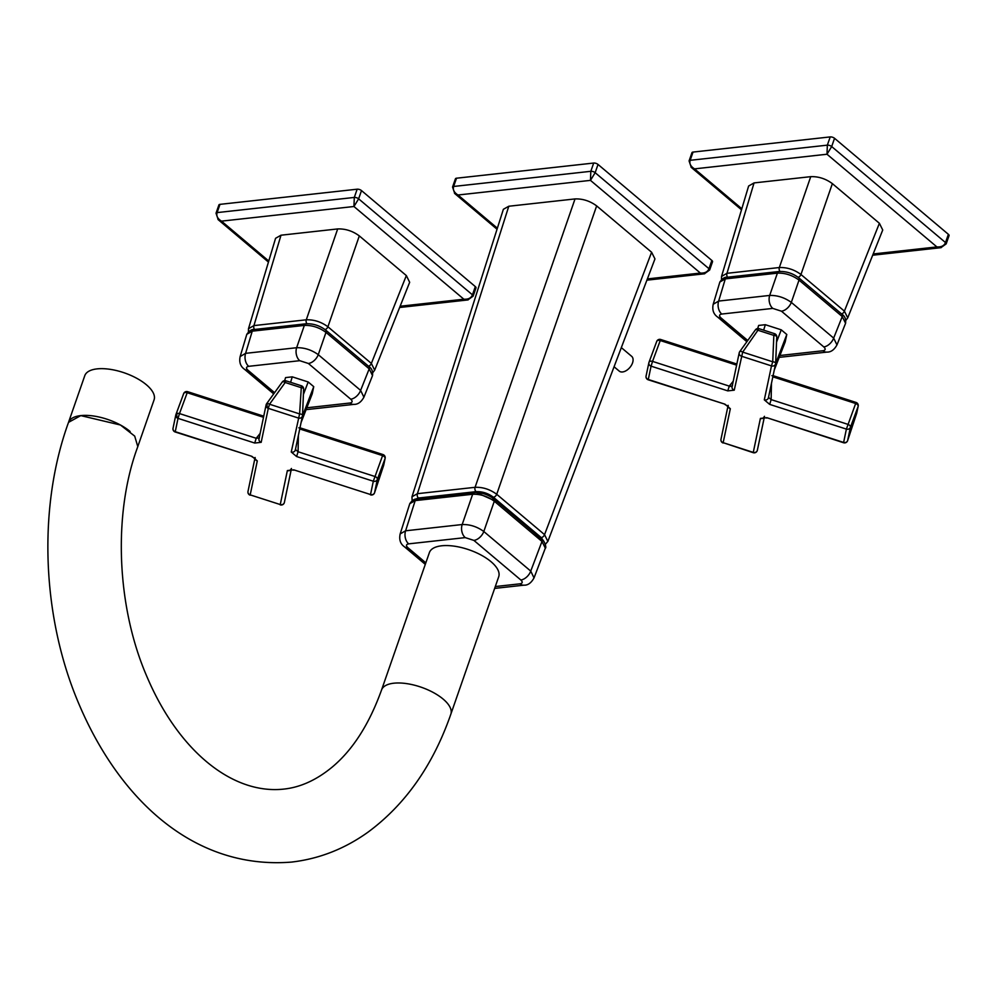 <?xml version="1.0" encoding="UTF-8"?>
<svg xmlns="http://www.w3.org/2000/svg" width="999" height="999" viewBox="0 0 999 999"><rect width="100%" height="100%" fill="white"/><g stroke="black" fill="none" stroke-linecap="round" stroke-linejoin="round"><path stroke-width="1.5" d="M137.962 446.103L154.083 399.825A36.701 15.684 -160.8 0 0 130.27 375.149A36.701 15.684 -160.8 0 0 88.374 371.503A36.701 15.684 -160.8 0 0 84.778 375.686L68.506 422.402A36.701 15.684 19.2 0 1 72.103 418.219A36.701 15.684 19.2 0 1 130.132 431.506M621.328 347.615L631.668 356.331A9.653 5.819 130.1 0 1 626.323 370.567A9.653 5.819 130.1 0 1 619.205 371.091L614.073 366.758M834.552 138.312L831.68 146.553L826.997 154.233L827.347 145.155L830.219 136.913A3.222 1.374 19.2 0 1 834.552 138.312L948.376 234.315A3.222 1.374 19.2 0 1 949.05 235.639L946.178 243.881A3.222 1.374 -160.8 0 0 945.504 242.557L948.376 234.315M941.17 247.64L936.9 246.928C941.345 247.203 944.217 245.754 945.504 242.557L831.68 146.553A3.222 1.374 -160.8 0 0 827.347 145.155L690.159 160.315A3.222 1.374 -160.8 0 0 689.085 160.914L691.957 152.672A3.222 1.374 19.2 0 1 693.031 152.073L690.159 160.315C689.21 163.611 690.659 166.458 694.542 168.868L691.046 167.22M693.031 152.073L830.219 136.913M219.98 204.358L357.167 189.198A3.222 1.374 19.2 0 1 361.501 190.584L358.629 198.826L353.946 206.506L354.295 197.44L217.108 212.6A3.222 1.374 -160.8 0 0 216.034 213.199L218.906 204.945A3.222 1.374 19.2 0 1 219.98 204.358L217.108 212.6C216.146 215.884 217.607 218.744 221.491 221.141L217.994 219.493M468.119 299.925L463.848 299.2C468.294 299.488 471.166 298.027 472.452 294.842L475.324 286.601A3.222 1.374 19.2 0 1 475.999 287.912L473.126 296.166A3.222 1.374 -160.8 0 0 472.452 294.842L358.629 198.826A3.222 1.374 -160.8 0 0 354.295 197.44L357.167 189.198M361.501 190.584L475.324 286.601M847.726 317.894L844.405 311.139L879.395 223.289L882.729 230.007L847.726 317.894L845.891 320.304M721.528 276.448L748.626 186.026L754.058 182.917L726.972 273.314L721.528 276.448L721.465 279.483M841.608 313.961A3.222 1.936 -49.9 0 0 844.405 311.139L800.961 274.5C794.292 269.593 787.075 267.27 779.332 267.532L810.738 176.661C818.493 176.398 825.698 178.721 832.367 183.629L800.961 274.5A3.222 1.936 130.1 0 1 798.151 277.322M879.395 223.289L832.367 183.629M754.058 182.917L810.738 176.661M374.675 370.167L371.353 363.424L406.343 275.574L409.665 282.292L374.675 370.167M248.476 328.733L275.574 238.299L281.006 235.202L253.921 325.599L248.476 328.733L248.414 331.768M368.556 366.246A3.222 1.936 -49.9 0 0 371.353 363.424L327.909 326.773C321.241 321.878 314.023 319.555 306.281 319.805L337.687 228.933C345.442 228.671 352.647 230.994 359.315 235.901L327.909 326.773A3.222 1.936 130.1 0 1 325.087 329.608M406.343 275.574L359.315 235.901M281.006 235.202L337.687 228.933M306.081 409.652L353.858 404.383C357.829 404.52 361.188 402.122 363.911 397.19L372.515 375.599L369.193 368.843L325.974 332.38C319.293 327.485 312.088 325.162 304.345 325.412L252.248 331.168L246.803 334.315C249.338 330.781 251.698 329.195 253.883 329.545L253.883 329.545A3.222 2.173 83.7 0 0 252.248 331.168L245.604 353.346A9.653 6.506 83.7 0 0 248.689 366.321C246.091 366.858 245.829 368.132 247.889 370.154A9.653 5.819 130.1 0 1 244.53 369.293L273.701 393.893M353.858 404.383A9.653 6.506 -96.3 0 1 349.925 403.022C352.535 402.497 352.797 401.223 350.736 399.188A9.653 5.819 -49.9 0 0 360.614 390.397L369.193 368.843A3.222 1.936 -49.9 0 0 368.943 366.571L325.711 330.107A3.222 1.936 -49.9 0 1 325.974 332.38L318.269 354.67A9.653 5.819 130.1 0 1 308.379 363.474L299.737 360.689A9.653 6.506 -96.3 0 1 296.641 347.714L304.345 325.412A3.222 2.173 83.7 0 1 305.981 323.788L305.981 323.788C313.137 323.464 319.705 325.574 325.711 330.107M363.911 397.19L360.614 390.397L318.269 354.67C311.563 349.862 304.358 347.54 296.641 347.714L245.604 353.346L240.147 356.556C238.986 362.187 240.447 366.433 244.53 369.293M779.183 357.367L826.91 352.098A9.653 6.506 -96.3 0 1 822.976 350.749C825.586 350.224 825.848 348.938 823.788 346.915A9.653 5.819 -49.9 0 0 833.666 338.112L842.257 316.558A3.222 1.936 -49.9 0 0 841.995 314.285C844.879 316.159 846.078 319.156 845.579 323.301L842.257 316.558L799.025 280.107C792.344 275.2 785.139 272.877 777.397 273.139L725.299 278.896L719.854 282.03C722.402 278.509 724.75 276.923 726.935 277.272L726.935 277.272A3.222 2.173 83.7 0 0 725.299 278.896L718.656 301.074A9.653 6.506 83.7 0 0 721.753 314.048C719.143 314.573 718.88 315.846 720.941 317.882A9.653 5.819 130.1 0 1 717.582 317.02L746.877 341.72M826.91 352.098C830.881 352.247 834.24 349.85 836.962 344.917L833.666 338.112L791.32 302.397A9.653 5.819 130.1 0 1 781.443 311.188L772.789 308.404A9.653 6.506 -96.3 0 1 769.692 295.429L777.397 273.139A3.222 2.173 83.7 0 1 779.033 271.516L779.033 271.516C786.188 271.191 792.769 273.289 798.763 277.822L798.763 277.822A3.222 1.936 -49.9 0 1 799.025 280.107L791.32 302.397C784.615 297.577 777.409 295.254 769.692 295.429L718.656 301.074L713.199 304.27C712.037 309.915 713.498 314.161 717.582 317.02M544.068 541.695L541.258 537.599L493.406 497.24C488.149 493.294 482.38 491.433 476.086 491.658L418.419 498.026L414.772 499.413M415.946 499.138L475.249 492.082L499.687 502.934L543.319 540.771L499.687 502.934L475.249 492.082L447.589 495.142L446.853 496.291M492.919 498.688L494.293 501.236C487.624 496.316 480.419 493.993 472.664 494.255L415.197 500.611L409.777 503.696C412.088 500.349 414.435 498.788 416.82 499.013L415.197 500.611L405.606 530.794L462.175 524.537C469.905 524.325 477.122 526.648 483.803 531.505A9.653 5.819 130.1 0 1 473.888 540.397L465.234 537.612A9.653 6.506 -96.3 0 1 462.175 524.537L472.677 494.205L474.288 492.669C481.443 492.345 488.024 494.455 494.03 498.988L541.708 539.198C545.329 541.683 546.565 548.463 545.317 548.126L541.982 541.446L494.293 501.236L483.803 531.505L530.744 571.103A9.653 5.819 130.1 0 1 520.829 579.982L473.888 540.397M476.086 491.658A3.222 2.173 -96.3 0 1 475.074 487.312C482.829 487.037 490.034 489.36 496.715 494.28L544.555 534.64L547.852 541.446M412.112 500.636L411.975 496.778L417.407 493.681A3.222 2.173 83.7 0 0 418.419 498.026M494.642 588.411L523.951 585.164A9.653 6.506 -96.3 0 1 520.017 583.816C522.627 583.291 522.889 582.017 520.829 579.982M465.234 537.612L408.666 543.856C406.069 544.38 405.794 545.666 407.867 547.689A9.653 5.819 130.1 0 1 404.508 546.828L425.299 564.373M540.596 538.911L541.982 541.446L530.744 571.103L534.028 577.922M408.666 543.856A9.653 6.506 -96.3 0 1 405.606 530.794L400.174 533.916C398.951 539.71 400.399 544.018 404.508 546.828M400.149 533.966L409.777 503.696M411.988 496.765L503.371 209.303L508.791 206.244L575.024 198.926C582.779 198.664 589.984 200.986 596.653 205.894L651.61 252.248L654.957 258.916L547.902 541.333L545.392 544.293M456.506 178.209L453.633 186.463A3.222 1.374 -160.8 0 0 452.559 187.05L455.432 178.809A3.222 1.374 19.2 0 1 456.506 178.209L593.693 163.049A3.222 1.374 19.2 0 1 598.026 164.448L711.85 260.452A3.222 1.374 19.2 0 1 712.524 261.775L709.652 270.017A3.222 1.374 -160.8 0 0 708.978 268.706L711.85 260.452M704.645 273.776L700.374 273.064C704.819 273.339 707.692 271.89 708.978 268.706L595.154 172.69L590.471 180.369L590.821 171.304L593.693 163.049M598.026 164.448L595.154 172.69A3.222 1.374 -160.8 0 0 590.821 171.304L453.633 186.463C452.672 189.748 454.133 192.595 458.017 195.005L454.52 193.356M381.543 690.009C369.255 724.088 352.884 749.712 332.43 766.895C316.621 780.007 300.299 787.424 283.454 789.135C232.068 794.53 178.634 750.636 147.402 677.734C116.408 607.23 112.8 513.573 137.8 446.628L134.703 436.113L120.454 425.012L80.794 415.609L68.531 422.352C39.386 502.435 41.296 604.532 72.915 689.01C112.063 792.669 189.323 870.304 291.521 862.087C319.18 858.878 344.73 848.863 368.156 832.055C405.544 804.37 433.116 765.072 450.861 714.148L498.713 576.735A36.701 15.684 19.2 0 0 481.256 555.144A36.701 15.684 19.2 0 0 441.683 545.791A36.701 15.684 19.2 0 0 429.395 552.597L381.543 690.009A36.701 15.684 19.2 0 1 393.831 683.204A36.701 15.684 19.2 0 1 433.391 692.557A36.701 15.684 19.2 0 1 450.861 714.148M295.404 449.5L298.089 451.748L374.8 476.448A3.222 2.085 20.3 0 1 377.335 479.458A3.222 2.91 -168.2 0 1 373.314 481.231L382.967 454.557L299.987 427.797M248.089 491.146A3.222 2.91 11.8 0 0 250.187 494.88L280.257 504.557A3.222 2.91 11.8 0 0 284.415 502.135M302.522 415.309L303.621 389.086A3.222 1.374 -177.6 0 0 303.634 388.986A3.222 1.374 -177.6 0 0 300.699 387.5L285.19 382.505L269.53 404.233A3.222 1.286 35.8 0 0 267.495 403.446A3.222 1.286 35.8 0 0 266.633 403.708A3.222 3.222 0 0 0 266.096 404.932L266.096 404.932A3.222 2.91 11.8 0 1 266.546 403.921A3.222 1.286 35.8 0 1 266.633 403.708L282.292 381.98A3.222 3.222 0 0 1 285.889 380.794L285.19 382.505A3.222 1.286 -144.2 0 0 283.154 381.718A3.222 1.286 -144.2 0 0 282.292 381.98A3.222 1.286 -144.2 0 0 282.205 382.192M263.511 417.295L187.2 392.719L187.662 391.683A3.222 3.222 0 0 0 183.654 393.631A3.222 2.085 -159.7 0 0 183.616 393.768L175.999 414.36M287.362 470.566L293.818 469.855L370.529 494.542L373.314 481.231L296.603 456.531L291.246 452.01L299.6 413.911L269.53 404.233L268.294 408.341A3.222 2.91 11.8 0 1 266.096 404.932L258.978 438.923A3.222 2.91 11.8 0 0 258.978 438.923A3.222 2.91 11.8 0 0 261.176 442.332L254.72 443.044L256.206 438.274L179.495 413.574L187.2 392.719A3.222 2.085 -159.7 0 0 184.927 392.607A3.222 2.085 -159.7 0 0 183.654 393.631L175.949 414.485A3.222 2.085 20.3 0 1 177.223 413.461A3.222 2.085 20.3 0 1 179.495 413.574L178.009 418.356A3.222 2.91 -168.2 0 1 175.812 414.947L175.812 414.947A3.222 2.91 -168.2 0 1 175.911 414.622A3.222 2.085 20.3 0 1 175.949 414.485A3.222 3.222 0 0 0 175.812 414.947L173.027 428.271A3.222 2.91 11.8 0 0 175.225 431.668L251.935 456.368L257.292 460.889L250.187 494.88L280.257 504.557L287.362 470.566A3.222 2.91 11.8 0 0 290.859 469.692M296.603 456.531L298.089 451.748L298.389 435.389M267.495 403.446A3.222 2.173 83.7 0 0 268.294 408.341L298.351 418.019A3.222 2.91 11.8 0 0 302.522 415.509A3.222 1.374 2.4 0 0 302.535 415.409A3.222 1.374 2.4 0 0 299.6 413.911L301.411 385.789A3.222 3.222 0 0 1 303.634 388.986L302.535 415.409A3.222 3.222 0 0 1 302.46 415.934L295.354 449.925A3.222 2.91 11.8 0 0 295.404 449.587M291.246 452.01A3.222 2.91 11.8 0 0 295.354 449.925M301.074 428.521L298.826 427.797M285.589 377.597L284.628 380.656L285.589 377.597L292.27 376.848L308.192 381.98L313.736 386.663L302.385 416.271M301.099 422.452L312.125 394.068M312.262 393.706L313.736 386.663M382.967 454.557A3.222 3.222 0 0 1 385.139 458.279L385.139 458.279A3.222 2.91 -168.2 0 1 385.052 458.603A3.222 2.085 -159.7 0 0 382.505 455.594L299.737 428.946M260.14 433.416L256.206 438.274L259.428 437.912M173.114 427.934A3.222 2.91 11.8 0 0 173.027 428.271A3.222 3.222 0 0 0 175.2 431.993L178.009 418.356A3.222 2.173 83.7 0 1 177.223 413.461M175.2 431.993L251.935 456.368M255.07 458.379A3.222 2.91 11.8 0 0 257.292 460.889M293.818 469.855L370.529 494.542A3.222 2.91 11.8 0 0 374.55 492.782L374.525 492.844M293.793 470.167L290.534 469.742L291.471 468.481M385.139 458.279L383.703 465.159A3.222 3.222 0 0 1 383.604 465.509L383.604 465.484A3.222 2.91 11.8 0 0 383.703 465.159L383.703 465.159A3.222 2.91 11.8 0 0 383.741 464.822M768.481 397.352L771.153 399.612L847.876 424.338A3.222 2.085 20.3 0 1 849.849 425.586A3.222 2.085 20.3 0 1 850.411 427.347A3.222 2.91 -168.1 0 1 846.39 429.108L856.043 402.447L773.089 375.674M856.043 402.447A3.222 3.222 0 0 1 858.203 406.168L858.203 406.168A3.222 2.91 -168.1 0 1 858.116 406.493A3.222 2.085 -159.7 0 0 857.554 404.732A3.222 2.085 -159.7 0 0 855.581 403.484L772.851 376.823M763.898 417.545A3.222 2.91 -168.1 0 1 760.401 418.406L766.857 417.694L843.556 442.744L846.39 429.108L769.667 404.383L764.31 399.862L771.49 365.896L741.42 356.206A3.222 2.91 -168.1 0 1 739.672 351.798A3.222 1.286 35.8 0 1 739.772 351.586A3.222 1.286 35.8 0 1 742.669 352.11L734.253 390.172L727.796 390.884L729.033 386.788L732.504 385.751M769.667 404.383L771.153 399.612L771.453 383.416M721.066 438.948A3.222 2.91 11.9 0 0 720.978 439.273L720.978 439.273A3.222 2.91 11.9 0 0 723.164 442.682L753.209 452.684L760.401 418.406M646.153 375.736A3.222 2.91 11.9 0 0 646.066 376.061L646.066 376.061A3.222 2.91 11.9 0 0 648.264 379.47L724.987 404.195L730.331 408.716L723.164 442.682L753.234 452.372A3.222 2.91 -168.1 0 0 757.342 450.287L764.26 417.532M727.796 390.884L651.073 366.158L652.547 361.388L729.27 386.113L733.229 381.231M774.138 376.373L771.89 375.649M758.653 325.437L757.679 328.534L758.653 325.437L765.334 324.7L763.648 330.157M776.548 342.108L781.255 329.832L786.8 334.503L785.177 341.908M781.255 329.832L765.334 324.7M736.625 365.147L660.252 340.534L660.714 339.498A3.222 3.222 0 0 0 656.705 341.446L649 362.3A3.222 3.222 0 0 0 648.875 362.749L646.066 376.061A3.222 3.222 0 0 0 648.226 379.795L651.073 366.158A3.222 2.91 -168.1 0 1 648.963 362.425A3.222 2.085 20.3 0 1 649 362.3L649 362.3A3.222 2.085 20.3 0 1 652.547 361.388L660.252 340.534A3.222 2.085 -159.7 0 0 656.705 341.446L656.705 341.446A3.222 2.085 -159.7 0 0 656.668 341.571L649.063 362.175M734.253 390.172A3.222 2.91 -168.1 0 1 732.055 386.763A3.222 2.91 -168.1 0 1 732.067 386.75L739.223 352.797A3.222 3.222 0 0 1 739.772 351.586L755.419 329.845A3.222 1.286 -144.2 0 0 755.331 330.057M764.31 399.862A3.222 2.91 11.9 0 0 768.418 397.777L775.586 363.823A3.222 2.91 11.9 0 1 771.49 365.896L772.726 361.8L773.838 335.377L758.316 330.382A3.222 1.286 -144.2 0 0 755.419 329.845A3.222 3.222 0 0 1 759.028 328.671L742.669 352.11L772.726 361.8A3.222 1.374 2.4 0 1 775.661 363.286A3.222 1.374 2.4 0 1 775.649 363.386A3.222 2.91 11.9 0 1 775.586 363.823L775.586 363.823A3.222 3.222 0 0 0 775.661 363.286L776.772 336.863A3.222 1.374 -177.6 0 0 773.838 335.377L774.537 333.666A3.222 3.222 0 0 1 776.772 336.863A3.222 1.374 -177.6 0 1 776.76 336.963L775.649 363.186M648.226 379.795L724.987 404.195M728.109 406.218A3.222 2.91 11.9 0 0 730.331 408.716M757.392 449.862A3.222 2.91 -168.1 0 1 757.342 450.287A3.222 3.222 0 0 1 753.209 452.684M766.857 417.694L843.581 442.42A3.222 2.91 11.9 0 0 847.602 440.659L847.577 440.721M858.203 406.168L856.755 413.049A3.222 3.222 0 0 1 856.655 413.399L856.667 413.361A3.222 2.91 11.9 0 0 856.755 413.049L856.755 413.049A3.222 2.91 11.9 0 0 856.805 412.712M689.085 160.914L691.271 167.407L741.508 209.79M873.188 253.971L936.9 246.928L826.997 154.233L694.542 168.868L741.82 208.741M216.034 213.199L218.207 219.693L268.456 262.075M400.124 306.243L463.848 299.2L353.946 206.506L221.491 221.141L268.768 261.026M779.969 271.441A3.222 2.173 -96.3 0 1 779.332 267.532L726.972 273.314A3.222 2.173 83.7 0 0 727.584 277.198M306.918 323.713A3.222 2.173 -96.3 0 1 306.281 319.805L253.921 325.599A3.222 2.173 83.7 0 0 254.533 329.483M247.889 370.154L274.588 392.682M306.818 407.792L349.925 403.022M299.737 360.689L248.689 366.321M350.736 399.188L308.379 363.474M841.995 314.285L798.763 277.822M720.941 317.882L747.751 340.497M779.907 355.507L822.976 350.749M772.789 308.404L721.753 314.048M823.788 346.915L781.443 311.188M508.791 206.244L417.407 493.681L475.074 487.312L575.024 198.926M493.406 497.24A3.222 1.936 -49.8 0 0 496.715 494.28L596.653 205.894M541.258 537.599A3.222 1.948 -49.9 0 0 544.555 534.64L651.61 252.248M495.292 586.55L520.017 583.816M407.867 547.689L425.836 562.849M452.559 187.05L454.745 193.544L497.04 229.233M647.377 278.921L700.374 273.064L590.471 180.369L458.017 195.005L497.365 228.197M303.409 394.455L308.192 381.98M292.27 376.848L290.584 382.305M268.294 408.341L261.176 442.332M254.72 443.044L178.009 418.356M383.604 465.484L385.052 458.603L377.335 479.458L374.55 492.782L383.604 465.484M727.984 406.081L720.978 439.273A3.222 3.222 0 0 0 722.052 442.395A3.222 1.948 -49.8 0 0 723.164 442.682M647.14 379.183A3.222 1.948 -49.8 0 0 648.264 379.47M786.8 334.503L775.611 363.698M774.312 369.867L785.314 341.558M856.667 413.361L858.116 406.493L850.411 427.347L847.602 440.659L856.667 413.361M872.689 255.22L940.883 247.677L946.178 243.881M473.126 296.166L467.819 299.95L399.637 307.492M372.839 372.59L374.675 370.154M305.981 323.788L253.883 329.545M368.943 366.571C371.828 368.431 373.014 371.441 372.515 375.574M240.147 356.556L246.803 334.315M779.033 271.516L726.935 277.272M845.566 323.314L836.962 344.93M713.199 304.27L719.854 282.03M416.82 499.025L474.288 492.669M523.951 585.164C527.884 585.402 531.256 582.954 534.065 577.822M534.065 577.834L545.317 548.139M646.902 280.17L704.357 273.813L709.652 270.017M291.221 469.692L284.365 502.472A3.222 3.222 0 0 1 280.22 504.87M312.212 393.893L301.074 422.552M255.095 457.492L255.207 458.541L251.91 456.68M254.945 458.254L247.989 491.471A3.222 3.222 0 0 0 250.162 495.192M187.662 391.683L263.736 416.183M370.504 494.867A3.222 3.222 0 0 0 374.55 492.807L383.604 465.509M285.889 380.794L301.411 385.789M785.264 341.745L774.3 369.967M660.714 339.498L736.862 364.036M728.146 405.319L728.246 406.368L724.949 404.52M722.052 442.395A3.222 3.222 0 0 0 723.139 443.007M766.832 418.019L763.573 417.594L764.51 416.333M843.556 442.744A3.222 3.222 0 0 0 847.602 440.696L856.655 413.399M759.028 328.671L774.537 333.666"/></g></svg>
